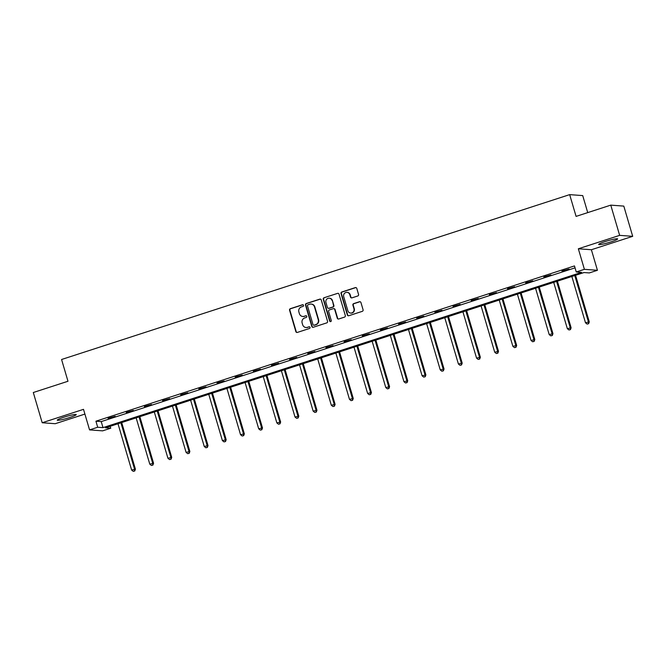 <?xml version="1.0" encoding="UTF-8"?>
<svg xmlns="http://www.w3.org/2000/svg" width="666" height="666" viewBox="0 0 666 666"><rect width="100%" height="100%" fill="white"/><g stroke="black" fill="none" stroke-linecap="round" stroke-linejoin="round"><path stroke-width="1" d="M303.546 305.319A0.874 0.833 -85.8 0 0 302.497 304.745L290.359 308.683A1.24 1.19 -85.8 0 0 289.568 310.239L295.854 331.61A1.24 1.19 -85.8 0 0 297.344 332.426L309.482 328.488A0.874 0.833 -85.8 0 0 309.307 326.781A0.874 0.833 -85.8 0 0 308.999 326.823L307.426 327.331A3.979 3.821 -85.8 0 1 302.655 324.717L302.131 322.943A3.979 3.821 -85.8 0 1 304.662 317.957L306.235 317.449A0.874 0.833 -85.8 0 0 306.052 315.751A0.874 0.833 -85.8 0 0 305.744 315.784L304.179 316.292A3.979 3.821 -85.8 0 1 299.4 313.686L298.876 311.904A3.979 3.821 -85.8 0 1 301.415 306.918L302.988 306.41A0.874 0.833 -85.8 0 0 303.546 305.319M302.98 304.745A0.874 0.833 -85.8 0 0 302.847 304.77L290.717 308.708A1.24 1.19 -85.8 0 0 289.918 310.273L296.212 331.635A1.24 1.19 -85.8 0 0 297.086 332.476M309.482 326.815A0.874 0.833 -85.8 0 0 309.349 326.848L307.426 327.331M306.227 315.784A0.874 0.833 -85.8 0 0 306.102 315.809L304.179 316.292M605.394 241.5A9.882 1.007 163.6 0 0 598.659 244.497A9.882 1.007 163.6 0 0 610.889 241.908A9.882 1.007 163.6 0 0 617.623 238.911A9.882 1.007 163.6 0 0 605.394 241.5M64.011 417.166A9.882 1.007 163.6 0 0 57.276 420.163A9.882 1.007 163.6 0 0 69.505 417.574A9.882 1.007 163.6 0 0 76.24 414.585A9.882 1.007 163.6 0 0 64.011 417.166M357.767 295.979A1.24 1.19 -85.8 0 0 358.558 294.422L356.793 288.428A1.24 1.19 -85.8 0 0 355.303 287.612L341.825 291.991A1.24 1.19 -85.8 0 0 341.034 293.548L347.319 314.91A1.24 1.19 -85.8 0 0 348.809 315.726L362.287 311.347A1.24 1.19 -85.8 0 0 363.078 309.79L360.947 302.555A1.24 1.19 -85.8 0 0 359.457 301.74L353.688 303.613A1.24 1.19 -85.8 0 0 352.897 305.17L353.954 308.758A3.33 3.197 -85.8 0 1 350.649 313.062A3.33 3.197 -85.8 0 1 347.843 310.739L343.706 296.678A3.33 3.197 -85.8 0 1 347.003 292.366A3.33 3.197 -85.8 0 1 349.817 294.697L350.507 297.036A1.24 1.19 -85.8 0 0 351.998 297.852L357.767 295.979M576.248 271.969L584.39 269.33L597.435 270.296L589.293 272.935L583.999 272.544L105.461 427.822L110.747 428.213L102.606 430.86L89.56 429.895L97.702 427.247L102.997 427.639L581.535 272.361L576.248 271.969L574.467 265.925L95.929 421.203L97.702 427.247M89.56 429.895L83.508 409.34L42.199 422.744L33.3 392.515L67.982 381.26L61.572 359.498L569.671 194.63L576.082 216.392L610.764 205.136L619.655 235.364L578.346 248.776L584.39 269.33M321.27 299.958A1.24 1.19 -85.8 0 0 319.78 299.142L306.293 303.513A1.24 1.19 -85.8 0 0 305.503 305.07L311.788 326.432A1.24 1.19 -85.8 0 0 313.286 327.256L326.765 322.877A1.24 1.19 -85.8 0 0 327.555 321.32L321.27 299.958M324.059 297.752L337.537 293.381A1.24 1.19 -85.8 0 1 339.027 294.197L345.321 315.559A1.24 1.19 -85.8 0 1 344.522 317.116L338.753 318.989A1.24 1.19 -85.8 0 1 337.262 318.173L334.715 309.507A1.24 1.19 -85.8 0 0 333.225 308.691L329.395 309.931A1.24 1.19 -85.8 0 0 328.604 311.488L331.26 320.512A0.874 0.833 -85.8 0 1 330.394 321.636A0.874 0.833 -85.8 0 1 329.662 321.029L323.268 299.309A1.24 1.19 -85.8 0 1 324.059 297.752L337.537 293.381M610.764 205.136L623.801 206.102L632.7 236.33L619.655 235.364M42.199 422.744L55.236 423.709L84.907 414.077M587.728 212.612L582.717 195.596L569.671 194.63M95.929 421.203L101.215 421.595L575.033 267.849M108.208 418.589L115.193 416.325L108.117 418.265M126.365 412.695L133.35 410.431L126.265 412.379M144.522 406.809L151.498 404.537L144.422 406.485M162.671 400.915L169.655 398.651L162.579 400.599M180.827 395.021L187.812 392.757L180.736 394.705M198.984 389.135L205.969 386.871L198.884 388.811M217.141 383.241L224.117 380.977L217.041 382.925M235.289 377.356L242.274 375.083L235.198 377.031M253.446 371.462L260.431 369.197L253.355 371.137M271.603 365.567L278.588 363.303L271.503 365.251M289.76 359.682L296.736 357.417L289.66 359.357M307.908 353.788L314.893 351.523L307.817 353.471M326.065 347.902L333.05 345.629L325.974 347.577M344.222 342.008L351.207 339.743L344.122 341.683M362.379 336.114L369.355 333.849L362.279 335.797M380.527 330.228L387.512 327.963L380.436 329.903M398.684 324.334L405.669 322.069L398.593 324.017M416.841 318.44L423.826 316.175L416.741 318.123M434.998 312.554L441.974 310.289L434.898 312.229M453.146 306.66L460.131 304.395L453.055 306.343M471.303 300.774L478.288 298.501L471.212 300.449M489.46 294.88L496.445 292.615L489.36 294.555M507.617 288.986L514.593 286.721L507.517 288.669M525.765 283.1L532.75 280.836L525.674 282.775M543.922 277.206L550.907 274.941L543.831 276.889M562.079 271.32L569.064 269.047L561.979 270.995M578.346 248.776L591.383 249.733L632.7 236.33M591.383 249.733L597.435 270.296M110.181 426.29L110.747 428.213M101.215 421.595L102.997 427.639M302.764 316.467L303.122 316.492A3.979 3.821 -85.8 0 0 304.529 316.317M306.01 327.505L306.368 327.53A3.979 3.821 -85.8 0 0 307.775 327.356M320.396 299.117A1.24 1.19 -85.8 0 0 320.13 299.167L306.651 303.538A1.24 1.19 -85.8 0 0 305.852 305.095L312.146 326.465A1.24 1.19 -85.8 0 0 313.02 327.306M308.042 304.77A0.874 0.833 -85.8 0 0 307.484 305.861L313.003 324.608A0.874 0.833 -85.8 0 0 314.052 325.183L315.709 324.642A3.979 3.821 -85.8 0 0 318.248 319.663L314.469 306.843A3.979 3.821 -85.8 0 0 309.698 304.229L308.042 304.77M313.744 325.216L314.094 325.249A0.874 0.833 -85.8 0 0 314.402 325.208L314.052 325.183M311.105 304.062L311.463 304.087A3.979 3.821 -85.8 0 1 314.827 306.868L318.598 319.688A3.979 3.821 -85.8 0 1 316.059 324.675L314.402 325.208M333.666 308.633L334.016 308.666A1.24 1.19 -85.8 0 1 335.065 309.532L337.62 318.198A1.24 1.19 -85.8 0 0 338.495 319.039M324.409 297.777A1.24 1.19 -85.8 0 0 323.618 299.334L330.011 321.054A0.874 0.833 -85.8 0 0 330.569 321.628M332.068 300.516A3.33 3.197 -85.8 0 0 329.262 298.193A3.33 3.197 -85.8 0 0 325.957 302.497L327.414 307.451A1.24 1.19 -85.8 0 0 328.904 308.266L332.734 307.026A1.24 1.19 -85.8 0 0 333.524 305.469L332.417 300.541A3.33 3.197 -85.8 0 0 329.612 298.218L329.262 298.193M328.463 308.325L328.821 308.35A1.24 1.19 -85.8 0 0 329.262 308.3L328.904 308.266M332.417 300.541L333.882 305.494A1.24 1.19 -85.8 0 1 333.083 307.051L329.262 308.3M347.003 292.366L347.352 292.391A3.33 3.197 -85.8 0 1 350.166 294.722L350.857 297.061A1.24 1.19 -85.8 0 0 351.731 297.902M350.649 313.062L351.007 313.095A3.33 3.197 -85.8 0 0 354.304 308.783L353.954 308.758M360.073 301.706A1.24 1.19 -85.8 0 0 359.815 301.765L354.046 303.638A1.24 1.19 -85.8 0 0 353.246 305.195L354.304 308.783M355.919 287.587A1.24 1.19 -85.8 0 0 355.652 287.637L342.174 292.016A1.24 1.19 -85.8 0 0 341.383 293.573L347.669 314.935A1.24 1.19 -85.8 0 0 348.543 315.776M117.999 423.759L131.618 470.038L135.406 469.155L121.695 422.552M134.382 470.97L133.217 471.345L134.732 470.995L134.524 469.089L120.904 422.81M133.217 471.345L131.618 470.038M135.406 469.155L134.732 470.995M136.147 417.865L149.775 464.144L153.563 463.27L139.843 416.666M152.539 465.076L151.373 465.451L152.889 465.101L152.68 463.203L139.061 416.924M151.373 465.451L149.775 464.144M153.563 463.27L152.889 465.101M154.304 411.971L167.924 458.258L171.72 457.375L158 410.772M170.687 459.182L169.53 459.565L171.045 459.215L170.837 457.309L157.218 411.03M169.53 459.565L167.924 458.258M171.72 457.375L171.045 459.215M172.461 406.085L186.08 452.364L189.868 451.481L176.157 404.886M188.844 453.296L187.679 453.671L189.194 453.321L188.994 451.423L175.366 405.136M187.679 453.671L186.08 452.364M189.868 451.481L189.194 453.321M190.618 400.191L204.237 446.47L208.025 445.596L194.314 398.992M207.001 447.402L205.836 447.785L207.351 447.427L207.143 445.529L193.523 399.25M205.836 447.785L204.237 446.47M208.025 445.596L207.351 447.427M208.766 394.305L222.394 440.584L226.182 439.702L212.462 393.098M225.158 441.516L223.992 441.891L225.508 441.541L225.299 439.635L211.68 393.356M223.992 441.891L222.394 440.584M226.182 439.702L225.508 441.541M226.923 388.411L240.543 434.69L244.339 433.816L230.619 387.212M243.306 435.622L242.149 435.997L243.664 435.647L243.456 433.749L229.837 387.462M242.149 435.997L240.543 434.69M244.339 433.816L243.664 435.647M245.08 382.517L258.699 428.804L262.487 427.922L248.776 381.318M261.463 429.728L260.298 430.111L261.813 429.753L261.613 427.855L247.985 381.576M260.298 430.111L258.699 428.804M262.487 427.922L261.813 429.753M263.236 376.631L276.856 422.91L280.644 422.028L266.933 375.433M279.62 423.842L278.455 424.217L279.97 423.867L279.762 421.969L266.142 375.682M278.455 424.217L276.856 422.91M280.644 422.028L279.97 423.867M281.385 370.737L295.013 417.016L298.801 416.142L285.081 369.538M297.777 417.948L296.611 418.323L298.127 417.973L297.918 416.075L284.299 369.796M296.611 418.323L295.013 417.016M298.801 416.142L298.127 417.973M299.542 364.843L313.162 411.13L316.958 410.248L303.238 363.644M315.925 412.063L314.76 412.437L316.283 412.088L316.075 410.181L302.456 363.902M314.76 412.437L313.162 411.13M316.958 410.248L316.283 412.088M317.699 358.957L331.318 405.236L335.106 404.362L321.395 357.759M334.082 406.168L332.917 406.543L334.432 406.193L334.232 404.295L320.604 358.008M332.917 406.543L331.318 405.236M335.106 404.362L334.432 406.193M335.855 353.063L349.475 399.35L353.263 398.468L339.552 351.864M352.239 400.274L351.074 400.657L352.589 400.299L352.381 398.401L338.761 352.123M351.074 400.657L349.475 399.35M353.263 398.468L352.589 400.299M354.004 347.177L367.632 393.456L371.42 392.574L357.7 345.979M370.396 394.389L369.23 394.763L370.746 394.414L370.537 392.507L356.918 346.228M369.23 394.763L367.632 393.456M371.42 392.574L370.746 394.414M372.161 341.283L385.78 387.562L389.577 386.688L375.857 340.085M388.544 388.494L387.379 388.869L388.902 388.519L388.694 386.621L375.075 340.343M387.379 388.869L385.78 387.562M389.577 386.688L388.902 388.519M390.318 335.389L403.937 381.676L407.725 380.794L394.014 334.19M406.701 382.6L405.536 382.983L407.051 382.634L406.851 380.727L393.223 334.449M405.536 382.983L403.937 381.676M407.725 380.794L407.051 382.634M408.474 329.504L422.094 375.782L425.882 374.9L412.171 328.305M424.858 376.715L423.693 377.089L425.208 376.74L425 374.841L411.38 328.554M423.693 377.089L422.094 375.782M425.882 374.9L425.208 376.74M426.623 323.609L440.251 369.888L444.039 369.014L430.319 322.411M443.015 370.82L441.849 371.203L443.365 370.845L443.156 368.947L429.537 322.669M441.849 371.203L440.251 369.888M444.039 369.014L443.365 370.845M444.78 317.724L458.399 364.002L462.196 363.12L448.476 316.517M461.163 364.935L459.998 365.309L461.521 364.96L461.313 363.053L447.694 316.775M459.998 365.309L458.399 364.002M462.196 363.12L461.521 364.96M462.937 311.83L476.556 358.108L480.344 357.234L466.633 310.631M479.32 359.041L478.155 359.415L479.67 359.066L479.47 357.167L465.842 310.889M478.155 359.415L476.556 358.108M480.344 357.234L479.67 359.066M481.093 305.935L494.713 352.222L498.501 351.34L484.79 304.737M497.477 353.147L496.312 353.529L497.827 353.18L497.619 351.273L483.999 304.995M496.312 353.529L494.713 352.222M498.501 351.34L497.827 353.18M499.242 300.05L512.87 346.328L516.658 345.446L502.938 298.851M515.634 347.261L514.468 347.635L515.983 347.286L515.775 345.388L502.156 299.101M514.468 347.635L512.87 346.328M516.658 345.446L515.983 347.286M517.399 294.156L531.018 340.434L534.815 339.56L521.095 292.957M533.782 341.367L532.617 341.75L534.14 341.392L533.932 339.494L520.312 293.215M532.617 341.75L531.018 340.434M534.815 339.56L534.14 341.392M535.556 288.261L549.175 334.548L552.963 333.666L539.252 287.063M551.939 335.481L550.774 335.855L552.289 335.506L552.089 333.599L538.461 287.321M550.774 335.855L549.175 334.548M552.963 333.666L552.289 335.506M553.712 282.376L567.332 328.654L571.12 327.78L557.409 281.177M570.096 329.587L568.93 329.961L570.446 329.612L570.238 327.714L556.618 281.427M568.93 329.961L567.332 328.654M571.12 327.78L570.446 329.612M571.861 276.482L585.489 322.769L589.277 321.886L575.557 275.283M588.253 323.693L587.087 324.076L588.602 323.718L588.394 321.82L574.775 275.541M587.087 324.076L585.489 322.769M589.277 321.886L588.602 323.718"/></g></svg>
